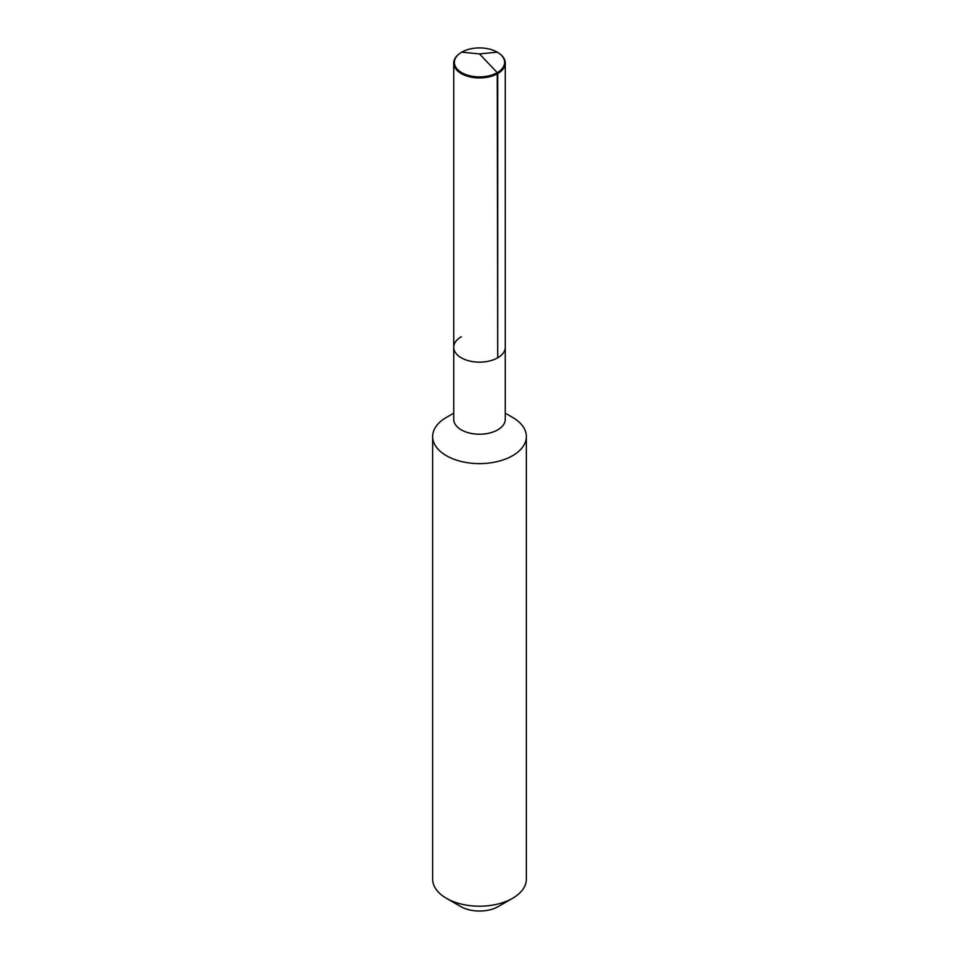 <?xml version="1.0" encoding="UTF-8"?>
<svg xmlns="http://www.w3.org/2000/svg" width="959" height="959" viewBox="0 0 959 959"><rect width="100%" height="100%" fill="white"/><g stroke="black" fill="none" stroke-linecap="round" stroke-linejoin="round"><path stroke-width="1.44" d="M499.975 54.016A25.773 14.876 180 0 1 500.25 54.219A25.773 14.876 180 0 1 505.273 63.054A25.773 14.876 180 0 1 497.721 73.579L497.721 357.791A25.773 14.876 180 0 1 469.634 361.016A25.773 14.876 180 0 1 453.727 347.266A25.773 14.876 180 0 1 461.279 336.753M453.727 347.266L453.727 63.054A25.773 14.876 180 0 0 469.634 76.804A25.773 14.876 180 0 0 497.721 73.579L497.253 72.656A25.114 14.493 180 0 1 463.125 73.399A25.114 14.493 180 0 1 459.289 53.8A25.114 14.493 180 0 1 461.747 52.158A25.114 14.493 180 0 1 499.711 53.8A25.114 14.493 180 0 1 497.253 72.656L497.721 357.791A25.773 14.876 180 0 1 469.634 361.016A25.773 14.876 180 0 1 453.727 347.266L453.727 419.335A25.773 14.876 180 0 0 469.634 433.084A25.773 14.876 180 0 0 497.721 429.86A25.773 14.876 0 0 0 505.273 419.335L505.273 347.266A25.773 14.876 0 0 1 497.721 357.791A25.773 14.876 0 0 0 505.273 347.266L505.273 63.054M526.359 436.549L526.359 879.139A46.859 27.056 0 0 1 512.633 898.271L498.272 906.555L512.633 898.271A46.859 27.056 180 0 1 446.367 898.271A46.859 27.056 180 0 1 432.641 879.139L432.641 436.549A46.859 27.056 180 0 0 461.567 461.555A46.859 27.056 180 0 0 512.633 455.681A46.859 27.056 0 0 0 526.359 436.549A46.859 27.056 0 0 0 512.633 417.417L505.273 413.173M446.367 417.417L453.727 413.173L446.367 417.417A46.859 27.056 180 0 0 432.641 436.549M498.272 906.555A26.552 15.332 180 0 1 460.728 906.555L446.367 898.271M453.727 63.054A25.773 14.876 180 0 1 458.75 54.219A25.773 14.876 180 0 1 459.025 54.016M497.253 52.158L479.5 53.92L497.253 72.656L479.5 53.92L461.747 52.158"/></g></svg>
